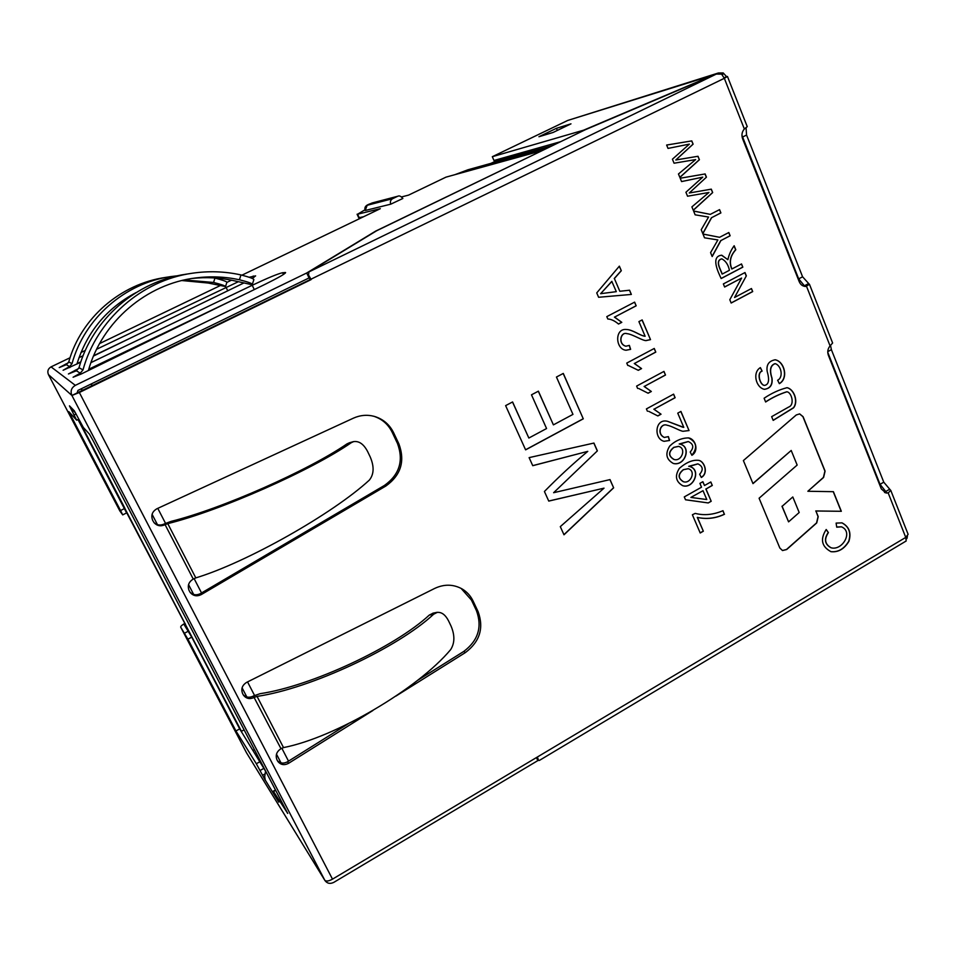 <?xml version="1.0" encoding="UTF-8"?>
<svg xmlns="http://www.w3.org/2000/svg" width="956" height="956" viewBox="0 0 956 956"><rect width="100%" height="100%" fill="white"/><g stroke="black" fill="none" stroke-linecap="round" stroke-linejoin="round"><path stroke-width="1.43" d="M280.992 762.852L276.487 754.176M246.827 696.96L242.083 687.83M193.662 594.453L188.547 584.606M157.453 524.653L152.088 514.316M82.73 390.371L80.902 388.984M90.701 384.216L92.696 385.507M157.776 508.353L165.543 523.362M194.116 578.607L201.537 592.959M247.544 681.915L254.547 695.454M281.841 748.225L288.521 761.143M164.074 524.043L164.743 524.808L167.766 523.637C220.549 510.6 311.548 470.233 351.342 442.652L353.601 441.624C359.062 440.812 363.746 444.134 367.666 451.614L370.283 457.088C374.322 466.671 373.999 474.343 369.327 480.127C332.736 513.802 246.779 562.475 195.801 577.89L193.255 579.085L165.077 524.641L164.074 524.043C160.261 525.74 156.856 525.202 153.868 522.442M349.263 442.855L346.98 443.883L351.342 442.652M164.408 523.864L171.1 521.379C221.661 508.843 308.43 470.412 346.98 443.883M164.743 524.808C160.656 526.589 157.107 525.908 154.119 522.753L152.685 520.375C150.773 515.427 152.171 511.568 156.88 508.771L353.433 418.154C360.281 415.095 367.259 414.51 374.358 416.398C383.105 419.027 389.534 424.476 393.633 432.769L398.939 443.99C405.236 461.258 400.887 475.263 385.854 486.03L201.274 594.584C196.984 596.663 193.327 596.006 190.28 592.589L189.121 590.569C187.292 585.909 188.559 582.132 192.921 579.264L193.255 579.085M373.509 416.171C381.994 418.883 388.232 424.273 392.211 432.339L397.505 443.536C403.791 460.732 399.441 474.702 384.455 485.433L200.473 593.58C196.53 595.552 193.028 595.074 189.969 592.134M395.856 696.123L465.405 652.566C479.816 641.691 484.059 628.056 478.108 611.661L473.101 601.049C470.603 595.839 466.91 591.788 462.035 588.896C453.323 584.152 444.229 583.985 434.753 588.394L246.684 682.345C242.179 685.189 240.828 688.953 242.621 693.65L243.565 695.335C246.349 698.717 249.863 699.433 254.093 697.486L281.004 748.703L283.514 747.592C335.52 737.411 418.095 688.631 450.658 649.614C454.793 643.125 454.925 635.286 451.065 626.108L448.591 620.934C445.412 614.78 441.612 611.948 437.203 612.414L433.666 614.206C398.114 647.547 310.808 688.547 257.056 696.398L254.416 697.306L253.448 695.98L260.02 693.697C311.513 686.097 394.78 647.093 429.28 615.09L432.841 613.298M281.004 748.703L280.682 748.883C276.511 751.786 275.28 755.467 277.001 759.889L277.849 761.43C280.694 764.908 284.267 765.541 288.569 763.318L372.888 710.511M184.424 279.953L213.558 282.462C221.051 284.35 225.03 285.713 225.508 286.549L208.145 283.024L181.915 280.538M225.52 286.561L226.895 282.271C226.417 281.411 222.449 280.024 214.957 278.1L214.096 277.909M71.999 363.698L69.537 366.614L66.37 364.678L68.772 361.858L71.999 363.698C84.391 318.324 125.021 283.084 170.586 276.619L177.661 275.758M80.71 362.24L63.096 370.271L69.537 366.614L69.967 367.451M76.91 364.081C86.948 332.007 106.678 308.167 136.111 292.572M68.772 361.858C80.913 318.097 120.671 283.801 165.675 277.395L170.586 276.619M249.169 277.264L255.622 275.878L252.181 278.459M243.744 283.024L93.521 356.026M96.604 349.263L238.367 281.709M66.37 364.678L59.236 367.582L68.414 362.742M78.966 357.699L83.1 355.716M77.03 363.65L80.854 361.822M93.664 355.692L133.589 336.572M88.382 370.522C102.125 321.347 146.83 283.669 196.088 277.897C210.726 276.069 225.174 276.69 239.43 279.761L240.972 274.934C224.887 271.361 208.587 270.811 192.072 273.261C141.799 280.371 96.747 319.495 82.993 369.936L80.256 373.175L80.794 374.214M82.993 369.936L79.013 367.678L76.361 370.785L80.256 373.175L73.086 377.238L81.439 373.904L265.23 284.243C278.447 277.718 285.235 273.81 285.593 272.556L282.606 272.723C277.802 273.786 267.668 277.981 252.217 285.282L90.939 362.623M253.866 279.582L252.348 284.314L250.998 284.506L232.798 280.455C219.533 277.646 206.09 276.977 192.479 278.423M79.013 367.678C92.469 319.22 136.445 281.255 186.061 274.205L192.072 273.261M240.972 274.934C249.098 277.037 253.388 278.578 253.842 279.57M252.324 284.302C251.858 283.334 247.556 281.829 239.43 279.761M797.161 465.058L759.088 498.231L779.845 548.039L782.522 550.548L786.668 549.533L816.723 522.944L818.217 516.634L815.91 511.006L841.328 511.293L833.393 491.683L807.856 491.265L823.594 477.45L825.088 471.129L803.088 416.685L799.658 413.888L796.264 414.964L743.386 460.577L752.993 483.628L791.198 450.467L797.161 465.058M886.069 492.28L885.77 491.515L885.435 492.424L888.196 492.985L885.889 492.973L881.301 488.898L828.374 355.274C827.203 351.808 827.777 348.689 830.083 345.917L832.568 343.049M747.186 126.694L744.354 128.988C741.928 131.785 741.354 135.023 742.597 138.728L799.252 281.757C800.614 284.816 802.801 286.382 805.812 286.465L809.397 284.338L802.586 276.786L746.564 135.035L746.05 127.698M536.579 757.487L538.563 760.438L537.38 757.009L332.497 879.15L79.348 392.51L311.166 279.582L308.489 274.934L308.967 271.898L716.331 74.078L585.55 129.622L376.724 230.719L308.967 271.898M553.62 492.71L610.024 479.589L613.644 487.835L563.992 534.798L560.3 526.637L604.025 488.158L548.756 501.099L544.418 491.492C558.519 477.116 572.979 463.732 587.773 451.363L532.755 465.692L529.11 457.625L593.939 443.058L597.38 450.874L553.62 492.71L597.38 450.874M556.452 377.034L563.287 373.426L583.28 418.824L525.609 449.858L505.616 405.631L512.583 401.95L528.847 438.039L546.569 428.539L531.488 394.816L538.395 391.171L553.405 424.87L572.955 414.39L556.452 377.034M734.543 297.495L751.452 288.533L752.695 291.592L731.161 303.028L729.81 299.73L741.617 278.065L724.624 287.027L723.357 283.932L744.999 272.544L746.337 275.854L734.543 297.495L746.337 275.854M731.926 268.971L741.521 263.94L742.824 267.154L721.159 278.543C717.98 271.851 710.523 256.172 721.756 255.216L727.886 259.709C728.974 254.643 731.065 249.982 734.16 245.74L735.797 249.767C730.312 255.826 729.022 262.231 731.926 268.971L731.77 268.983C728.866 262.243 730.157 255.838 735.63 249.779L735.797 249.767M719.593 237.303L728.831 232.523L730.133 235.774L720.92 240.554L712.172 256.555L710.583 252.635L717.872 239.944L704.524 237.817L702.983 234.029L719.593 237.303L703.007 234.077M710.296 214.371L719.569 209.627L720.896 212.913L711.623 217.669L702.839 233.682L701.226 229.739L708.563 217.036L695.132 214.825L693.578 211.001L710.296 214.371L693.602 211.061M689.431 192.969L711.3 189.145L712.674 192.574L693.291 210.296L691.893 206.878L708.934 192.467L687.543 196.219L685.918 192.252L702.744 177.147L681.568 181.58L680.194 178.234L705.146 173.944L706.448 177.171L689.276 192.993L706.448 177.171M675.976 159.951L698.011 156.27L699.41 159.736L679.871 177.434L678.461 173.98L695.633 159.592L674.064 163.213L672.427 159.198L689.372 144.117L668.017 148.419L666.643 145.037L691.797 140.902L693.112 144.165L675.82 159.987L698.011 156.27M826.211 529.493L828.41 532.588C823.964 539.208 824.885 544.275 831.146 547.8C842.296 550.931 853.636 531.775 841.459 526.828L836.727 527.174L836.106 523.099L842.009 522.86C849.167 526.648 851.473 532.803 848.916 541.311C844.279 549.019 838.293 552.472 830.967 551.684C821.586 546.593 819.997 539.196 826.211 529.493M773.177 420.389L771.647 416.661L788.676 407.041C795.057 404.818 791.544 392.032 786.836 391.817C779.451 394.183 772.388 397.565 765.637 401.986L764.107 398.234C771.6 393.191 779.236 389.678 787.027 387.694C794.03 389.008 798.702 401.604 793.552 407.854L773.177 420.389M760.39 367.618L762.111 371.119C756.411 372.936 760.307 385.304 764.537 385.388C768.779 384.694 769.664 380.034 767.19 371.394C766.174 364.822 768.851 360.95 775.208 359.779C784.529 361.452 788.772 378.48 779.355 383.667L777.634 380.249C783.777 377.214 781.183 365.288 775.173 363.662C770.476 365.347 769.425 370.187 772.006 378.158C772.818 384.91 770.237 388.626 764.274 389.295C755.861 387.515 752.205 372.326 760.39 367.618M724.505 514.256C715.709 518.403 706.687 519.466 697.438 517.435L703.341 531.201L700.21 532.994L692.383 514.758L695.215 513.396C704.094 515.69 713.343 514.782 722.987 510.695L724.337 514.209C715.554 518.355 706.532 519.419 697.283 517.387L697.438 517.435M704.5 485.517L710.822 481.967L712.304 485.457L705.994 489.018L711.204 501.279L708.241 502.952L685.512 499.773L684.281 496.905L701.525 487.202L699.9 483.377L702.875 481.693L704.5 485.517L702.768 481.764M699.649 474.26C703.532 469.802 702.959 466.349 697.952 463.887L689.455 466.42C701.967 469.408 693.447 489.388 682.656 485.672C675.689 481.573 674.613 475.777 679.417 468.285C686.336 462.334 692.718 459.693 698.549 460.338C704.273 460.9 708.982 473.136 701.322 477.474L699.649 474.26M690.196 452.021C694.128 447.456 693.494 443.966 688.308 441.553L679.788 444.086C692.001 446.404 685.082 466.516 673.371 463.481C666.201 459.478 664.994 453.67 669.738 446.046C675.306 440.692 681.556 437.979 688.511 437.908C695.598 438.864 699.242 450.909 691.893 455.283L690.196 452.021M669.582 440.477L664.085 441.314C653.51 438.947 654.848 417.951 667.599 421.321L683.803 427.38L677.756 413.147L680.923 411.415L689.037 430.57L683.146 431.264C680.815 431.419 671.925 426.065 667.36 425.312C660.859 422.552 656.413 433.797 664.396 437.43L668.375 436.617L669.582 440.477L664.121 441.314M647.403 411.223L646.411 408.905L673.61 394.147L675.127 397.732L653.976 409.216L661.038 414.199L657.836 415.944L648.682 411.307M637.616 388.435L636.612 386.093L663.966 371.394L665.507 375.027L644.236 386.463L651.335 391.482L648.108 393.227L638.704 388.495M627.757 365.443L626.742 363.089L654.251 348.462L655.792 352.107L634.414 363.507L641.56 368.586L638.309 370.319L628.343 365.467M630.625 349.346L626.132 350.231C615.461 349.621 614.29 328.29 626.252 329.485C632.597 329.521 639.863 335.592 645.133 336.273L638.919 321.61L642.157 319.913L650.51 339.643L646.603 340.479C643.962 341.662 632.549 334.074 627.04 333.668C620.814 331.409 617.648 343.981 625.917 346.215L629.371 345.379L630.625 349.346L625.989 350.219M607.825 319.017L606.797 316.627L634.617 302.132L636.182 305.812L614.553 317.105L621.794 322.339L618.52 324.048C614.696 320.822 611.159 319.149 607.908 319.017L607.873 319.017M619.811 291.269L629.574 290.218L631.354 294.436L598.611 297.28L596.735 292.906L619.368 266.15L621.316 270.727L614.385 278.531L619.811 291.269L614.385 278.531M392.593 198.705L367.176 205.289L365.216 210.451C363.208 204.715 370.773 204.046 372.266 202.923L397.326 196.434L392.593 198.705C390.538 199.959 389.929 201.788 390.753 204.178L402.858 198.478C400.958 196.231 399.333 195.466 397.995 196.183L397.326 196.434M367.14 215.016L380.321 208.683L357.604 214.204L364.989 209.794M363.543 216.737L358.727 217.765L357.09 214.228M78.691 368.502L68.426 373.975L76.361 370.785M367.271 214.957L241.964 275.161M231.495 280.18L226.859 282.414M219.832 285.784L99.591 343.562M85.335 350.41L80.937 352.525M70.027 357.759L51.05 366.877L75.333 385.352L306.709 272.998L375.696 231.089L545.709 148.909M541.622 150.761L445.998 177.135L408.559 195.12L401.628 196.912M365.443 210.44L390.753 204.178M717.574 73.732L567.745 120.444L492.316 156.7L583.65 130.171L718.362 72.991L567.745 120.444M553.094 132.466L570.983 123.85L556.428 128.319L538.933 136.732L553.094 132.466M557.324 130.422L556.428 128.319M716.331 74.078L721.601 74.126L724.325 78.308L727.456 76.468L726.572 76.623L723.214 72.943L718.362 72.991M723.214 72.943L722.497 75.094M492.316 156.7L493.965 160.489L560.718 141.643M905.918 537.87L907.029 538.264L906.264 539.232M726.572 76.623L724.122 77.818M830.549 345.534L831.385 349.657L883.762 482.171L890.693 490.368L888.196 492.985L905.75 537.403L906.18 540.988L539.399 760.414M804.725 286.179L798.678 278.865L741.94 135.286M804.641 286.382L804.402 285.796L808.322 283.693M907.029 538.264L907.399 536.161M889.486 489.341L885.77 491.515L880.034 484.334L883.762 482.171M827.765 352.322L880.034 484.334M536.412 757.582L537.846 760.594L333.871 882.328C330.19 884.145 327.227 883.559 324.98 880.584L246.564 752.898L180.696 627.136C180.6 626.252 182.01 624.997 184.926 623.348L124.722 508.174M538.228 759.948L537.846 760.594M538.563 760.438L539.399 760.402M805.095 286.442L806.553 286.406L830.083 345.917M890.765 490.344L908.128 534.332L905.75 537.403L537.38 757.009M265.577 771.014L264.704 776.595L265.278 780.299L256.327 763.748L235.953 730.958L187.914 639.194L180.696 627.136L236.861 734.387M124.411 508.353L241.462 731.304L244.079 729.834M253.221 750.269L254.404 749.6M332.497 879.15C328.685 881.217 326.115 881.575 324.789 880.249L324.98 880.584M265.529 771.122L239.681 728.878L191.726 637.138L184.424 625.128L185.488 624.184L184.926 623.348M308.489 274.934L309.983 279.678L71.915 395.473L79.348 392.51M884.563 492.531L885.435 492.424M119.823 510.886L48.445 374.597C47.131 371.31 48.003 368.741 51.05 366.877M119.835 510.922L122.715 514.89L120.564 510.552L68.784 411.63L76.671 420.198L69.453 405.858L74.269 410.757L83.339 427.463L89.494 434.155L93.341 441.086L287.72 813.437L273.308 791.174L278.794 802.156L265.374 780.239M239.681 728.878L235.953 730.958M126.574 512.834L77.986 419.541M277.407 760.653C280.299 763.462 283.669 763.832 287.505 761.777L348.211 723.776M417.509 680.397L463.78 651.43C478.155 640.592 482.386 627.005 476.458 610.669L471.451 600.081L461.091 588.382M243.159 694.689C245.991 697.486 249.313 697.964 253.137 696.147L253.448 695.98M309.983 279.678L724.325 78.308L744.354 128.988M367.2 214.981L275.376 259.112M490.906 163.38L501.601 158.326M454.972 174.649L468.082 169.726L549.557 147.045M75.333 385.352C71.342 387.801 70.194 391.171 71.915 395.473L324.789 880.249L246.421 752.635M306.709 272.998L309.051 277.945L77.962 390.406L77.113 392.94M235.989 298.511L88.753 369.231M792.799 496.965L799.192 512.512L788.581 521.856L782.139 506.298L792.799 496.965L782.139 506.298M781.972 506.25L788.581 521.856M782.45 550.525L786.501 549.485L816.555 522.908L818.049 516.599L815.91 511.006M815.743 510.958L841.328 511.293M841.149 511.257L833.238 491.671M799.563 413.876L802.921 416.661L824.92 471.093L823.415 477.414L807.856 491.265M752.946 483.497L791.198 450.467M609.916 479.613L613.644 487.835M613.513 487.799L563.932 534.679M549.628 500.836L604.025 488.158M532.731 465.632L587.773 451.363M593.831 443.082L597.249 450.85M563.192 373.485L583.28 418.824M583.136 418.8L525.573 449.774M512.5 401.998L528.847 438.039M538.3 391.219L553.405 424.87M751.32 288.604L752.695 291.592M752.527 291.592L731.125 302.968M724.588 286.955L741.617 278.065M744.855 272.615L746.17 275.854M741.378 264.011L742.824 267.154M742.657 267.166L721.135 278.471M721.589 255.228L727.886 259.709M734.065 245.907L735.63 249.779M729.428 270.285C728.293 264.776 725.771 260.976 721.876 258.861C714.897 260.594 720.645 269.461 722.258 274.049L729.428 270.285M721.708 258.873C714.741 260.606 720.477 269.473 722.091 274.049L722.258 274.049M728.687 232.595L730.133 235.774M729.978 235.797L720.92 240.554M720.752 240.565L712.112 256.387M719.426 209.699L720.896 212.913M720.74 212.937L711.623 217.669M711.467 217.693L702.78 233.527M711.133 189.18L712.674 192.574M712.519 192.598L693.255 210.201M687.543 196.219L708.934 192.467M681.556 181.568L702.744 177.147M680.194 178.234L705.146 173.944M704.99 173.968L706.293 177.195M697.844 156.294L699.41 159.736M699.254 159.76L679.836 177.35M666.643 145.049L691.797 140.902M691.642 140.938L693.112 144.165M692.957 144.201L675.82 159.987M826.127 529.576L828.41 532.588M828.231 532.54C823.797 539.16 824.705 544.227 830.979 547.752M841.459 526.816L836.87 527.031M841.889 522.824C849.024 526.66 851.306 532.815 848.725 541.287C844.076 548.971 838.101 552.425 830.788 551.636M786.836 391.817L786.668 391.805C779.331 394.135 772.328 397.493 765.637 401.879M786.86 387.682C793.815 388.984 798.499 401.436 793.444 407.758L773.237 420.246M760.271 367.702L762.111 371.119M761.956 371.107C756.244 372.924 760.14 385.28 764.37 385.376M775.197 359.779L775.029 359.767C784.207 361.416 788.509 377.967 779.582 383.416M774.958 363.65C770.321 365.323 769.269 370.056 771.803 377.847C772.747 384.443 770.357 388.267 764.645 389.319M697.283 517.387L703.341 531.201M703.186 531.154L700.162 532.886M722.879 510.755L724.337 514.209M710.702 482.027L712.304 485.457M712.148 485.421L705.994 489.018M705.839 488.982L711.204 501.279M711.049 501.231L708.241 502.952M708.085 502.916L685.5 499.749M691.045 497.443L706.783 499.546L703.019 490.691L690.901 497.407L703.019 490.691M697.796 463.863L688.714 466.313M689.515 466.432C701.477 469.599 693.626 488.719 682.99 485.756M698.394 460.314C703.986 460.828 708.743 472.766 701.501 477.187M688.105 468.703L683.325 469.671C677.78 474.152 677.756 478.155 683.241 481.693M683.468 469.707C677.876 474.319 677.912 478.347 683.588 481.776C690.806 484.047 696.303 470.878 688.26 468.739L683.468 469.707M688.165 441.529L679.202 443.99M679.644 444.05L679.788 444.086C691.535 446.5 685.273 465.859 673.693 463.552M688.451 437.896C696.577 441.899 697.772 447.611 692.036 455.032M678.473 446.368L673.777 447.348C668.16 451.937 668.184 455.964 673.861 459.442M673.932 447.384C668.256 452.104 668.34 456.155 674.207 459.525C681.592 461.724 686.695 448.292 678.617 446.404L673.932 447.384M680.815 411.474L689.037 430.57M688.894 430.547L683.205 431.276M667.216 425.289C660.716 422.528 656.27 433.773 664.241 437.406L664.384 437.466M668.256 436.677L669.439 440.453M667.599 421.345L682.895 427.248M673.49 394.207L675.127 397.732M674.972 397.708L653.976 409.216M653.832 409.204L661.038 414.199M660.895 414.175L657.752 415.884M663.858 371.466L665.507 375.027M665.352 375.003L644.236 386.463M644.093 386.451L651.335 391.482M651.191 391.47L648.048 393.167M654.131 348.522L655.792 352.107M655.649 352.095L634.414 363.507M634.27 363.495L641.56 368.586M641.416 368.574L638.25 370.271M626.431 329.485C632.633 329.7 639.827 335.604 644.989 336.261L645.133 336.273M642.038 319.973L650.51 339.643M650.367 339.631L646.459 340.467M626.813 333.656C620.647 331.469 617.552 344.005 625.786 346.203M629.251 345.451L630.482 349.346M634.497 302.192L636.182 305.812M636.039 305.812L614.553 317.105M614.409 317.105L621.794 322.339M621.663 322.327L618.46 324M629.43 290.23L631.354 294.436M631.223 294.448L598.611 297.268M619.273 266.258L621.316 270.727M621.173 270.727L614.242 278.531M611.936 281.375L600.619 293.695L616.309 291.652L611.792 281.375L600.619 293.695M167.766 523.637L195.801 577.89M200.473 593.58L201.274 594.584M397.505 443.536L398.939 443.99M384.455 485.433L385.854 486.03M392.211 432.339L393.633 432.769M283.514 747.592L257.056 696.398M213.558 282.462L214.957 278.1M227.779 290.863L226.07 287.374M253.902 277.395L253.244 276.021M65.892 364.905L65.498 364.14M69.68 367.582L69.25 366.757M80.471 374.37L79.946 373.33M367.176 205.289L371.645 203.15M359.241 217.741L357.604 214.204M827.765 351.653L831.385 349.657M798.678 278.865L802.586 276.786M742.525 137.067L746.564 135.035M78.428 419.325L124.83 508.114M76.086 413.984L74.09 414.964M71.963 409.228L71.27 409.562M275.651 790.325L273.559 791.52M264.8 774.037L262.541 775.328M264.047 768.265L260.044 770.548M260.319 761.49L256.327 763.748M191.726 637.138L187.914 639.194M188.416 631.127L184.616 633.171M124.507 508.532L120.564 510.552M48.445 374.597L71.915 395.473M552.927 145.42L494.515 161.743M283.454 274.48L282.606 272.723M285.27 273.129L284.948 272.46M254.296 289.584L252.217 285.282M75.775 371.071L75.285 370.127M287.505 761.777L288.569 763.318M463.78 651.43L465.405 652.566M471.451 600.081L473.101 601.049M476.458 610.669L478.108 611.661M253.137 696.147L254.093 697.486M429.28 615.09L433.666 614.206M353.589 441.576L349.251 442.819M397.995 196.183L372.266 202.923M727.456 76.468L747.257 126.658M809.469 284.314L832.628 343.013M72.011 409.335L75.536 412.968M119.823 510.898L59.224 395.175M76.671 420.198L78.786 419.146M275.459 789.943L273.308 791.174M126.634 512.882L122.715 514.89M432.829 613.202L437.191 612.306"/></g></svg>
